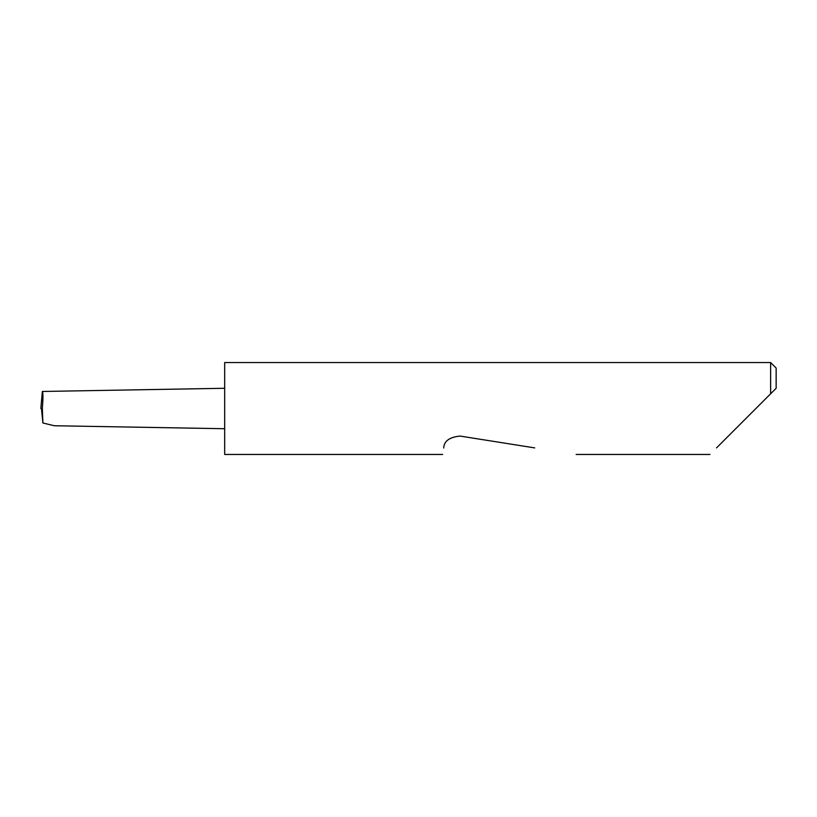 <?xml version="1.0" encoding="UTF-8"?>
<svg xmlns="http://www.w3.org/2000/svg" width="817" height="817" viewBox="0 0 817 817"><rect width="100%" height="100%" fill="white"/><g stroke="black" fill="none" stroke-linecap="round" stroke-linejoin="round"><path stroke-width="1.23" d="M224.675 388.279L42.351 391.466L40.86 408.398M716.529 447.9L770.635 393.794L770.635 362.544L224.675 362.544L224.675 454.456L442.661 454.456M443.692 447.9L443.682 447.992C442.334 456.519 442.334 456.519 443.682 447.992C444.04 441.098 449.513 437.126 460.083 436.074L534.726 447.9M224.675 428.721L54.341 425.749L42.903 423.002L42.341 408.5C43.148 398.216 43.148 392.538 42.351 391.466L40.85 408.5L42.341 408.5M42.903 423.002L41.453 408.5M776.15 388.279L770.635 393.794L776.15 388.279L776.15 368.058L770.635 362.544M709.973 454.456L576.148 454.456"/></g></svg>
